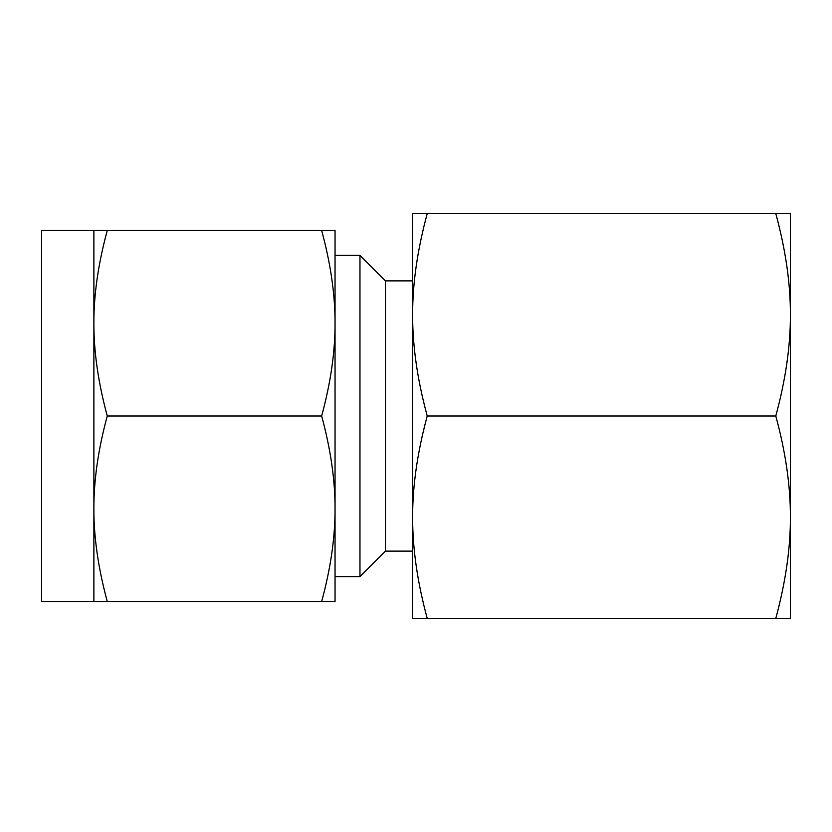 <?xml version="1.0" encoding="UTF-8"?>
<svg xmlns="http://www.w3.org/2000/svg" width="832" height="832" viewBox="0 0 832 832"><rect width="100%" height="100%" fill="white"/><g stroke="black" fill="none" stroke-linecap="round" stroke-linejoin="round"><path stroke-width="1.25" d="M427.222 213.626L412.63 213.626L412.63 314.808C412.526 283.702 417.394 249.964 427.222 213.626L775.798 213.626C785.637 249.818 790.504 283.556 790.4 314.808L790.4 618.374L775.798 618.374C785.637 582.036 790.504 548.298 790.4 517.192L790.4 556.504M427.222 416C417.394 379.798 412.526 346.07 412.63 314.808L412.63 618.374L427.222 618.374C417.394 582.182 412.526 548.444 412.63 517.192C412.526 486.075 417.394 452.348 427.222 416L775.798 416C785.637 379.652 790.504 345.925 790.4 314.808L790.4 213.626L775.798 213.626M775.798 416C785.637 452.202 790.504 485.93 790.4 517.192M427.222 618.374L775.798 618.374M412.63 551.127L385.476 551.127L385.476 280.873L412.63 280.873L412.63 314.808M385.476 280.873L359.965 255.362L359.965 576.638L385.476 551.127M359.965 255.362L335.046 255.362L335.046 601.515L321.662 601.515C330.678 568.329 335.14 537.41 335.046 508.758C335.14 480.241 330.678 449.322 321.662 416C330.678 382.814 335.14 351.894 335.046 323.242C335.14 294.726 330.678 263.806 321.662 230.485L107.266 230.485C98.249 263.671 93.787 294.59 93.881 323.242L93.881 230.485L107.266 230.485M93.881 230.485L41.6 230.485L41.6 601.515L93.881 601.515L93.881 323.242C93.787 351.759 98.249 382.678 107.266 416C98.249 449.186 93.787 480.106 93.881 508.758C93.787 537.274 98.249 568.194 107.266 601.515L93.881 601.515M335.046 416L335.046 508.758M321.662 230.485L335.046 230.485L335.046 323.242M321.662 601.515L107.266 601.515M321.662 416L107.266 416M335.046 576.638L359.965 576.638"/></g></svg>
